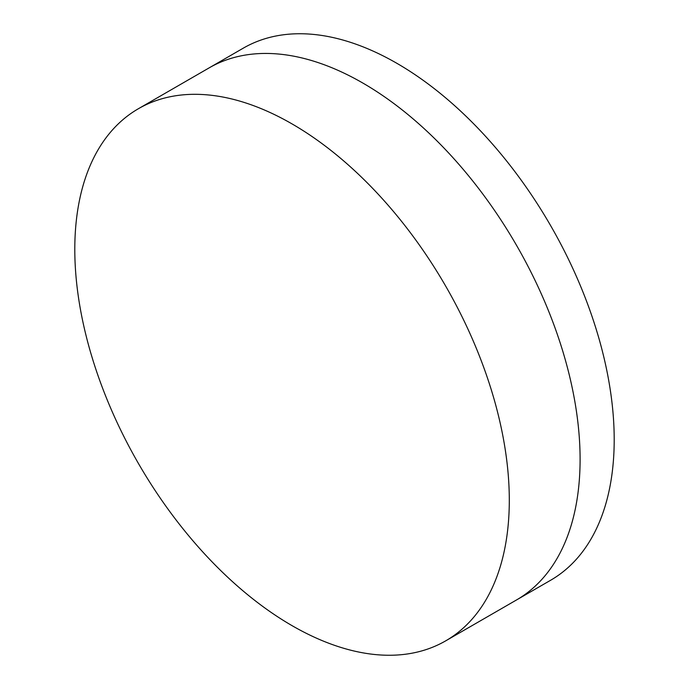 <?xml version="1.0" encoding="UTF-8"?>
<svg xmlns="http://www.w3.org/2000/svg" width="689" height="689" viewBox="0 0 689 689"><rect width="100%" height="100%" fill="white"/><g stroke="black" fill="none" stroke-linecap="round" stroke-linejoin="round"><path stroke-width="1.03" d="M138.429 108.707L209.223 67.832A307.242 177.383 60 0 1 362.845 83.05A307.242 177.383 60 0 1 563.559 353.793A307.242 177.383 60 0 1 516.466 599.99L550.571 580.293A307.242 177.383 60 0 0 597.664 334.096A307.242 177.383 60 0 0 396.95 63.354A307.242 177.383 60 0 0 243.329 48.135L209.223 67.832A307.242 177.383 60 0 1 362.845 83.05A307.242 177.383 60 0 1 563.559 353.793A307.242 177.383 60 0 1 516.466 599.99L445.671 640.865A307.242 177.383 60 0 1 292.05 625.646A307.242 177.383 60 0 1 91.336 354.904A307.242 177.383 60 0 1 138.429 108.707A307.242 177.383 60 0 1 292.05 123.917A307.242 177.383 60 0 1 492.764 394.668A307.242 177.383 60 0 1 445.671 640.865"/></g></svg>
